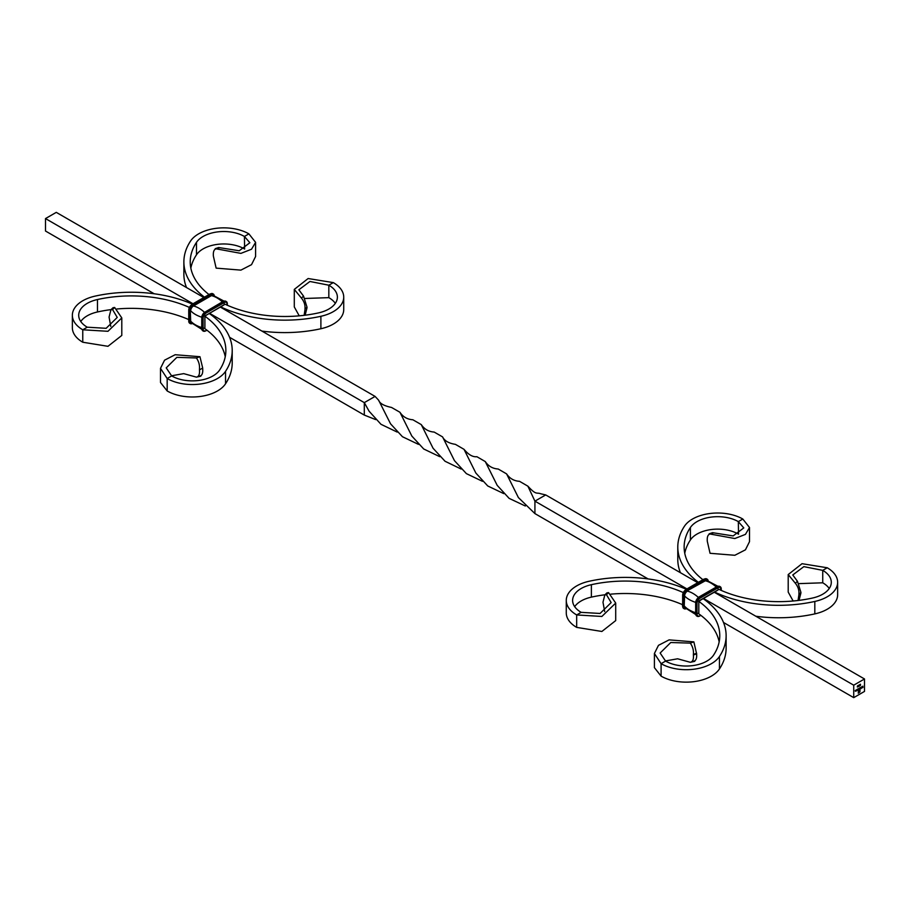 <?xml version="1.0" encoding="UTF-8"?>
<svg xmlns="http://www.w3.org/2000/svg" width="910" height="910" viewBox="0 0 910 910"><rect width="100%" height="100%" fill="white"/><g stroke="black" fill="none" stroke-linecap="round" stroke-linejoin="round"><path stroke-width="1.36" d="M755.835 616.241A100.919 58.263 0 0 0 814.814 613.897A35.558 20.532 0 0 0 837.644 594.731L837.644 582.286A35.558 20.532 0 0 0 827.236 567.772L822.742 570.365L803.848 566.634L792.769 574.961L797.444 581.274L800.925 592.353L798.9 594.821L800.925 592.353M829.237 588.508A29.211 16.869 0 0 0 822.742 582.798L822.742 570.365A29.211 16.869 0 0 1 831.296 582.286A29.211 16.869 0 0 1 812.539 598.029A94.572 54.6 0 0 1 718.127 588.975M714.395 591.955A100.919 58.263 0 0 0 814.814 601.453A35.558 20.532 0 0 0 837.644 582.286M738.533 534.216L738.328 521.623L742.822 519.03A35.558 20.532 0 0 0 684.468 526.207A100.919 58.263 0 0 0 677.791 547.047L677.791 559.491A100.919 58.263 0 0 0 680.418 572.697M738.328 534.068A29.211 16.869 0 0 0 690.394 539.96A94.572 54.6 0 0 0 684.752 553.269M677.791 547.047A100.919 58.263 0 0 0 698.38 582.32M713.599 532.862L710.05 534.011L709.152 533.817L712.541 532.68L733.153 535.922L743.777 527.902L738.328 521.623A29.211 16.869 0 0 0 690.394 527.516A94.572 54.6 0 0 0 684.138 547.047A94.572 54.6 0 0 0 702.918 579.704M749.51 527.516L745.438 534.386L734.825 538.538L710.05 534.011C707.878 534.557 706.956 536.98 707.297 541.291L710.05 553.291L734.825 555.282L745.438 549.822L749.51 541.655L749.51 527.516L742.822 519.03M800.925 592.922L799.06 600.259M799.23 583.617L822.742 582.798M793.145 601.01L788.208 592.091L788.208 574.563L802.04 563.688L827.236 567.772M798.9 594.173C799.253 590.26 798.07 586.631 795.363 583.264L788.208 574.563M795.363 583.264L797.444 581.274M798.047 600.498L798.9 594.821M566.27 600.429L566.27 612.874A35.558 20.532 0 0 0 576.678 627.388L576.678 614.944L601.874 616.457L615.706 603.068L608.551 592.615L606.469 594.708L611.145 602.591L600.065 613.465L581.172 612.35L576.678 614.944A35.558 20.532 0 0 1 566.27 600.429A35.558 20.532 0 0 1 589.111 581.262A100.919 58.263 0 0 1 686.299 589.293M604.979 594.776A94.572 54.6 0 0 0 591.375 597.131A29.211 16.869 0 0 0 574.676 606.652M683.228 592.546A94.572 54.6 0 0 0 591.375 584.686A29.211 16.869 0 0 0 572.617 600.429A29.211 16.869 0 0 0 581.172 612.35M665.381 660.944L677.62 658.794L690.315 662.298C692.749 661.775 693.773 659.34 693.386 655.007L693.386 654.438C693.784 650.479 692.76 646.703 690.315 643.12L670.761 642.517L660.137 653.027L665.585 661.092L661.092 663.686L661.092 676.13A35.558 20.532 0 0 0 719.446 668.952A100.919 58.263 0 0 0 726.123 648.113L726.123 635.669A100.919 58.263 0 0 0 703.157 598.655M719.162 641.891A94.572 54.6 0 0 0 698.072 613.306M682.466 604.661A94.572 54.6 0 0 0 610.769 594.15M661.092 676.13L654.404 667.644L654.404 653.505L661.092 663.686A35.558 20.532 0 0 0 719.446 656.508A100.919 58.263 0 0 0 726.123 635.669M665.585 661.092A29.211 16.869 0 0 0 713.52 655.2A94.572 54.6 0 0 0 719.776 635.669A94.572 54.6 0 0 0 697.811 600.68M693.386 655.007L696.616 653.869C696.958 658.18 696.036 660.603 693.864 661.149M654.404 653.505L658.476 645.338L669.089 639.878L693.864 641.868L696.616 653.869M696.616 653.221L693.386 654.438M690.315 662.298L694.751 661.342M690.315 643.12L693.864 641.868M604.684 611.543L602.989 602.238L604.832 594.913L606.924 592.888L608.551 592.615M606.469 594.708L604.832 594.913M615.706 603.068L615.706 620.597L601.874 631.472L576.678 627.388M418.475 444.376L402.447 436.72L390.549 423.821L378.628 400.195L375.079 396.407L364.296 402.629L209.391 313.199M375.079 396.407L220.163 306.977M193.034 303.758L45.5 218.582L45.5 231.026L154.165 293.759M397.181 432.079L380.983 424.299L369.119 411.252L364.296 402.629L364.296 415.074L229.582 337.303M686.959 588.918L534.921 501.148L534.921 513.593L518.381 497.554L506.586 473.882L498.191 469.014C492.663 468.65 488.363 466.17 485.28 461.575L476.885 456.706C472.813 457.195 468.525 454.738 464.009 449.324L455.409 444.353C448.766 443.318 444.489 440.838 442.578 436.902L434.172 432.068C428.644 431.693 424.356 429.201 421.273 424.606L412.856 419.76C407.316 419.385 403.005 416.894 399.934 412.264L391.562 407.464C384.009 405.86 379.697 403.437 378.628 400.195M461.177 469.06L445.036 461.256L433.058 448.243L421.273 424.606M375.671 419.601L364.296 415.074M697.731 582.696L545.704 494.926L534.921 501.148L527.891 486.179L519.542 481.322C514.002 480.969 509.68 478.489 506.586 473.882M482.471 481.322L466.386 473.632L454.454 460.642L442.578 436.902M853.728 685.196L853.728 697.64L864.5 691.418L864.5 678.974L853.728 685.196L703.487 598.462M853.728 697.64L723.495 622.463M648.079 578.919L534.921 513.593M859.893 691.816L858.255 693.181L858.619 690.497L858.426 692.874L859.245 692.408L859.836 689.86L859.222 692.135L858.665 692.499L859.347 691.395L858.665 691.282L860.007 689.553L859.62 692.271M862.123 687.05L861.383 687.255L862.225 687.016L861.793 687.789L862.123 687.05L861.395 687.209M861.793 686.743L862.123 687.403M862.032 687.357L861.44 687.789M859.563 688.051L858.665 689.587L858.369 688.734L858.687 689.45L859.563 688.051M859.177 689.188L858.369 689.279M858.392 688.734L858.687 689.45M858.983 688.381L859.279 689.109M860.53 685.401L860.439 684.218M855.889 690.167L855.991 691.111L855.241 691.065L855.889 690.167L855.991 691.111M855.252 690.542L855.582 691.247M856.89 689.587L856.56 690.804L856.89 689.587M856.89 690.417L856.242 690.485M856.253 689.962L856.583 690.667M857.356 690.144L857.243 689.393L858.164 689.37L857.356 690.144M857.709 689.109L857.618 690.098L857.618 689.052M860.018 688.597L859.916 687.846L860.826 687.823L860.018 688.597M860.371 687.562L860.28 688.552L860.28 687.516M861.042 687.198L861.042 688.608L861.042 687.198M857.664 685.685L857.402 687.027L857.755 685.742L858.096 686.629L857.402 687.027M857.834 686.39L857.311 686.97M858.744 686.436L858.699 685.23L858.812 686.538M859.518 685.321L859.552 686.004M859.097 685.89L859.848 685.412L859.188 685.947M862.851 686.151L862.384 687.801L862.851 686.151L862.953 687.459M864.5 678.974L714.27 592.239M525.32 506.005L509.122 498.361L497.19 485.349L485.28 461.575M439.735 456.672L423.707 448.983L411.843 436.072L399.934 412.264M545.704 494.926L540.642 493.743C536.274 492.117 536.49 495.552 527.891 486.179M503.765 493.618L487.737 485.963L475.85 473.041L464.009 449.324M203.817 297.536L56.272 212.36L45.5 218.582M857.265 689.78L857.618 689.177L857.698 690.019M856.913 689.587L857.004 690.531M859.575 688.04L859.666 688.995M859.927 688.54L860.018 689.2M859.927 688.233L860.371 687.687L860.371 688.483M861.053 687.187L861.144 688.54M859.154 692.556L858.255 693.079M858.517 690.724L858.426 691.35M858.335 691.304L858.426 692.874M859.506 689.951L859.597 691.213M858.665 691.441L859.347 691.156M859.927 689.609L860.007 691.282M857.356 686.288L857.959 685.935L857.743 686.47M858.608 685.276L858.596 686.561M859.177 684.991L859.802 684.593M80.763 321.492A29.211 16.869 180 0 1 97.461 311.971A94.572 54.6 180 0 1 111.066 309.616M110.77 326.383L109.075 317.078L110.918 309.753L112.556 309.559L117.231 317.431L106.151 328.305L87.258 327.202A29.211 16.869 180 0 1 78.704 315.269A29.211 16.869 180 0 1 97.461 299.526A94.572 54.6 180 0 1 189.303 307.387M87.258 327.202L82.764 329.784A35.558 20.532 180 0 1 72.356 315.269A35.558 20.532 180 0 1 95.186 296.103A100.919 58.263 180 0 1 192.385 304.133M82.764 342.228L107.96 346.312L121.792 335.437L121.792 317.909L107.96 331.297L82.764 329.784L82.764 342.228A35.558 20.532 180 0 1 72.356 327.714L72.356 315.269M116.855 308.99A94.572 54.6 180 0 1 188.552 319.501M204.158 328.146A94.572 54.6 180 0 1 225.248 356.731M203.897 315.52A94.572 54.6 180 0 1 225.862 350.509A94.572 54.6 180 0 1 219.606 370.04A29.211 16.869 180 0 1 171.671 375.932L167.178 378.526L167.178 390.97A35.558 20.532 180 0 0 225.532 383.792A100.919 58.263 180 0 0 232.209 362.953L232.209 350.509A100.919 58.263 180 0 1 225.532 371.348A35.558 20.532 180 0 1 167.178 378.526L160.49 368.345L164.562 360.178L175.175 354.718L199.95 356.709L196.401 357.96L176.847 357.357L166.223 367.867L171.671 375.932M209.243 313.495A100.919 58.263 180 0 1 232.209 350.509M121.792 317.909L114.637 307.455L113.011 307.728L110.918 309.753M112.556 309.559L114.637 307.455M202.702 368.061L199.472 369.847L202.702 368.061L199.95 356.709M199.472 369.847C199.836 374.249 198.812 376.683 196.401 377.138L183.706 373.635L171.467 375.784M200.848 376.183L196.401 377.138M196.401 357.96C198.801 361.395 199.825 365.16 199.472 369.278M199.95 375.989C202.088 375.546 203.01 373.123 202.702 368.709M160.49 368.345L160.49 382.484L167.178 390.97M244.619 249.056L244.415 236.463A29.211 16.869 0 0 0 196.48 242.356A94.572 54.6 0 0 0 190.224 261.887A94.572 54.6 0 0 0 209.004 294.544M244.415 248.908A29.211 16.869 0 0 0 196.48 254.8A94.572 54.6 0 0 0 190.838 268.109M248.908 233.87L255.596 242.356L251.524 249.226L240.911 253.378L215.238 248.657L218.627 247.531L239.239 250.762L249.863 242.743L244.415 236.463L248.908 233.87A35.558 20.532 0 0 0 190.554 241.048A100.919 58.263 0 0 0 183.877 261.887A100.919 58.263 0 0 0 204.466 297.161M224.213 303.815A94.572 54.6 0 0 0 318.625 312.869A29.211 16.869 0 0 0 337.382 297.126A29.211 16.869 0 0 0 328.828 285.205L333.322 282.612L308.126 278.528L294.294 289.403L301.449 298.105L303.53 296.114L298.855 289.801L309.935 281.474L328.828 285.205L328.828 297.65A29.211 16.869 0 0 1 335.324 303.349M220.482 306.795A100.919 58.263 0 0 0 320.889 316.293A35.558 20.532 0 0 0 343.73 297.126A35.558 20.532 0 0 0 333.322 282.612M183.877 261.887L183.877 274.331A100.919 58.263 0 0 0 186.505 287.537M261.921 331.081A100.919 58.263 0 0 0 320.889 328.738A35.558 20.532 0 0 0 343.73 309.571L343.73 297.126M219.685 247.702L216.136 248.851C213.964 249.397 213.042 251.82 213.384 256.131L216.136 268.131L240.911 270.122L251.524 264.662L255.596 256.495L255.596 242.356M304.986 309.013L307.011 307.193L304.986 309.013C305.339 305.1 304.156 301.472 301.449 298.105M307.011 307.762L305.146 315.11M305.316 298.457L328.828 297.65M303.53 296.114L307.011 307.193M299.231 315.85L294.294 306.932L294.294 289.403M304.133 315.338L304.986 309.662M814.814 601.453L814.814 613.897M690.394 539.96L690.394 527.516M591.375 597.131L591.375 584.686M719.446 656.508L719.446 668.952M716.773 586.95L717.671 586.95A5.085 2.935 -60 0 1 720.208 586.7A5.085 2.935 -60 0 1 721.266 589.02L721.266 590.419M685.526 608.346A4.152 2.4 -60 0 1 684.206 606.276L684.206 595.902A4.152 2.4 -60 0 1 687.141 590.817L705.33 580.785A3.913 2.264 -60 0 1 706.82 580.421L717.876 586.256M705.102 580.443A4.152 2.4 -60 0 1 707.548 580.557M703.748 579.431L705.102 580.216A4.448 2.571 -60 0 1 707.934 580.637M682.648 605.616L682.648 595.766A5.085 2.935 -60 0 1 686.242 589.543L704.203 579.169A5.085 2.935 -60 0 1 706.74 578.919L703.885 579.147L685.924 589.509L682.648 595.242A4.448 2.571 -60 0 1 685.787 589.805L704.647 579.431A5.085 2.935 -60 0 1 707.195 579.181A5.085 2.935 -60 0 1 708.162 580.694M708.435 581.763L706.74 578.919A5.085 2.935 -60 0 1 706.956 579.067M698.812 612.874L698.812 602.5A1.9 1.103 -60 0 1 700.165 600.168L717.671 590.067M695.672 613.135L695.672 603.284A5.085 2.935 -60 0 1 699.267 597.062L717.228 586.688A5.085 2.935 -60 0 1 719.764 586.438L716.909 586.666L698.948 597.028L695.672 602.761A4.448 2.571 -60 0 1 698.812 597.324L717.671 586.95L718.127 587.723A4.448 2.571 -60 0 1 721.266 589.543M721.448 590.499L719.764 586.438A5.085 2.935 -60 0 1 719.981 586.586M687.141 590.817L705.33 580.785A27.459 15.857 60 0 1 716.284 587.018M683.933 608.574A5.085 2.935 -60 0 1 683.706 608.46L682.466 605.878L683.103 596.027A5.085 2.935 -60 0 1 686.686 589.805L687.141 590.579L705.102 580.216M696.958 616.093A5.085 2.935 -60 0 1 696.719 615.979L695.49 613.397L696.116 603.546A5.085 2.935 -60 0 1 699.71 597.324L700.165 598.097L718.127 587.723M684.206 595.902L684.604 595.936A3.913 2.264 -60 0 1 687.368 591.147A27.459 15.857 60 0 1 698.368 597.426M685.947 608.801A5.085 2.935 -60 0 1 684.149 608.722L683.706 608.46A5.085 2.935 -60 0 1 682.648 606.14L683.103 596.027L684.002 596.027A4.448 2.571 -60 0 1 687.141 590.579M700.996 615.456L700.165 615.729A4.448 2.571 -60 0 1 697.014 613.909L696.116 613.909A5.085 2.935 -60 0 0 697.174 616.241L699.71 615.99A5.085 2.935 -60 0 1 697.174 616.241L696.719 615.979A5.085 2.935 -60 0 1 695.672 613.647L696.116 603.546L697.014 603.546A4.448 2.571 -60 0 1 700.165 598.097M684.206 606.276L684.604 595.936A27.459 15.857 0 0 0 695.536 602.318M687.005 608.494L684.149 608.722A5.085 2.935 -60 0 1 683.103 606.39L684.002 606.39L684.002 596.027M697.014 613.909L697.014 603.546M695.615 614.432L685.048 607.778A3.913 2.264 -60 0 1 684.604 606.31A27.459 15.857 0 0 0 695.49 612.68M685.787 608.631A4.448 2.571 -60 0 1 684.002 606.39M700.837 615.331L700.165 615.729M206.923 330.171L206.251 330.569A4.448 2.571 -60 0 1 203.101 328.749L203.101 318.386A4.448 2.571 -60 0 1 206.251 312.938L224.213 302.575A4.448 2.571 -60 0 1 227.352 304.384L227.352 303.86A5.085 2.935 -60 0 0 226.294 301.54L227.534 305.339M227.352 304.384L227.352 305.26M224.213 302.575L222.859 301.79M206.251 312.938L205.353 311.902L223.314 301.528A5.085 2.935 -60 0 1 225.851 301.278A5.085 2.935 -60 0 1 226.067 301.426M203.101 318.386L202.202 318.386A5.085 2.935 -60 0 1 205.796 312.164L223.758 301.79A5.085 2.935 -60 0 1 226.294 301.54L222.995 301.506L204.898 312.164A4.448 2.571 -60 0 0 201.758 317.601L205.353 311.902A5.085 2.935 -60 0 0 201.758 318.125L201.758 327.975M223.758 304.907L206.115 315.304L224.076 304.93M191.874 323.482A4.448 2.571 -60 0 1 190.088 321.23L190.088 310.867A4.448 2.571 -60 0 1 193.227 305.419L211.188 295.056L209.835 294.271M193.227 305.419L192.329 304.384L210.29 294.01A5.085 2.935 -60 0 1 212.826 293.759A5.085 2.935 -60 0 1 213.042 293.907M190.088 310.867L189.189 310.867A5.085 2.935 -60 0 1 192.772 304.645L210.733 294.271A5.085 2.935 -60 0 1 213.281 294.021A5.085 2.935 -60 0 1 214.248 295.534M211.188 295.056A4.448 2.571 -60 0 1 214.021 295.477M222.37 301.858A27.459 15.857 -120 0 0 211.416 295.625L211.188 295.284A4.152 2.4 -60 0 1 213.634 295.397M204.443 312.266A27.459 15.857 -120 0 0 193.455 305.988L211.416 295.625A3.913 2.264 -60 0 1 212.906 295.261L223.962 301.096M205.853 315.304L205.091 317.089M190.088 321.23L189.189 321.23L188.734 310.606A5.085 2.935 -60 0 1 192.329 304.384L191.874 304.645A4.448 2.571 -60 0 0 188.734 310.083L192.01 304.349L209.971 293.987L213.281 294.021L214.51 296.603M201.622 317.169A27.459 15.857 180 0 1 190.69 310.776A3.913 2.264 -60 0 1 193.455 305.988L211.188 295.284M202.202 318.386L201.565 328.237L202.805 330.819A5.085 2.935 -60 0 1 201.758 328.499L202.202 318.386M204.898 327.714L204.898 317.351A1.9 1.103 -60 0 1 206.251 315.008M192.033 323.653A5.085 2.935 -60 0 1 190.236 323.562A5.085 2.935 -60 0 1 189.189 321.23L188.734 310.606L188.734 320.457M201.565 327.52A27.459 15.857 180 0 1 190.69 321.15L190.292 310.742A4.152 2.4 -60 0 1 193.227 305.658M203.101 328.749L202.202 328.749A5.085 2.935 -60 0 0 203.26 331.081L205.796 330.83A5.085 2.935 -60 0 1 203.26 331.081L202.805 330.819A5.085 2.935 -60 0 0 203.044 330.933M188.734 320.98L189.792 323.3A5.085 2.935 -60 0 1 188.734 320.98M201.701 329.272L191.134 322.618A3.913 2.264 -60 0 1 190.69 321.15L190.292 310.742M206.251 330.569L207.082 330.296M190.019 323.414A5.085 2.935 -60 0 1 189.792 323.3L193.091 323.334M191.612 323.186A4.152 2.4 -60 0 1 190.292 321.116M97.461 311.971L97.461 299.526M225.532 371.348L225.532 383.792M196.48 254.8L196.48 242.356M320.889 316.293L320.889 328.738M699.005 602.249L700.029 600.463L717.99 590.089"/></g></svg>
